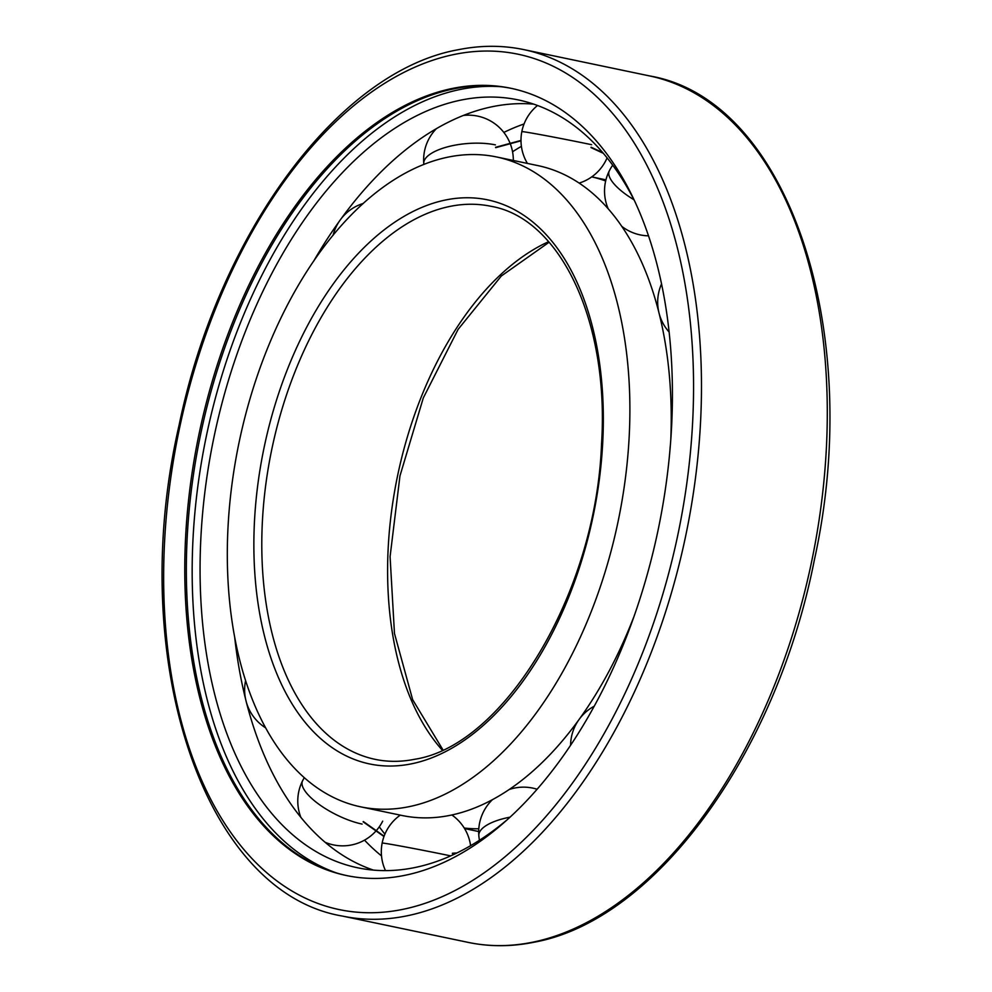 <?xml version="1.0" encoding="UTF-8"?>
<svg xmlns="http://www.w3.org/2000/svg" width="992" height="992" viewBox="0 0 992 992"><rect width="100%" height="100%" fill="white"/><g stroke="black" fill="none" stroke-linecap="round" stroke-linejoin="round"><path stroke-width="1.49" d="M511.76 88.462A402.132 234.472 -78.2 0 0 454.237 88.772A402.132 234.472 -78.2 0 0 187.525 531.39A402.132 234.472 -78.2 0 0 347.014 875.651M234.72 637.534A392.237 228.706 -78.2 0 0 240.399 675.44A392.237 228.706 -78.2 0 0 373.426 870.096M533.733 104.148A392.237 228.706 -78.2 0 0 492.726 106.615A392.237 228.706 -78.2 0 0 333.808 229.127A392.237 228.706 -78.2 0 0 313.41 261.578M671.249 432.723A402.132 234.472 -78.2 0 0 510.979 88.3A402.132 234.472 -78.2 0 0 185.95 531.067A402.132 234.472 -78.2 0 0 346.22 875.49A402.132 234.472 -78.2 0 0 671.249 432.723M521.408 146.332A392.237 228.706 -78.2 0 0 512.554 151.739M524.061 123.95A392.237 228.706 -78.2 0 0 503.837 132.42M635.488 202.765A392.237 228.706 -78.2 0 0 518.258 99.919A392.237 228.706 -78.2 0 0 201.215 531.799A392.237 228.706 -78.2 0 0 357.554 867.764A392.237 228.706 -78.2 0 0 506.193 820.558M364.51 840.15A392.237 228.706 -78.2 0 0 381.511 855.91M379.291 826.832A392.237 228.706 -78.2 0 0 384.908 834.148M360.592 806.818A331.96 193.564 -78.2 0 0 628.916 441.304A331.96 193.564 -78.2 0 0 496.608 156.972A331.96 193.564 -78.2 0 0 228.284 522.486A331.96 193.564 -78.2 0 0 360.592 806.818L401.934 815.474A331.96 193.564 -78.2 0 0 450.07 815.35A331.96 193.564 -78.2 0 0 572.062 728.872A331.96 193.564 -78.2 0 0 578.696 720.018M579.514 718.878A331.96 193.564 -78.2 0 0 633.652 617.346M670.766 440.039A331.96 193.564 -78.2 0 0 659.06 313.174A331.96 193.564 -78.2 0 0 537.937 165.614L496.608 156.972M605.666 180.978A331.96 193.564 -78.2 0 0 591.728 176.886L605.938 179.85M464.231 828.035A331.96 193.564 -78.2 0 0 478.801 828.779M590.996 147.585L603.334 153.301M452.402 853.604L455.985 853.418M501.146 86.738A402.814 234.881 -78.2 0 0 460.524 89.404A402.814 234.881 -78.2 0 0 193.353 532.791A402.814 234.881 -78.2 0 0 336.598 872.972M523.764 49.6C502.448 45.161 480.562 45.21 458.118 49.749C338.371 71.126 218.575 233.752 179.118 425.035C125.748 656.22 202.306 892.453 342.426 916.075A442.618 258.081 -78.2 0 0 406.608 915.914A442.618 258.081 -78.2 0 0 700.178 428.705A442.618 258.081 -78.2 0 0 523.764 49.6L649.574 75.925C788.243 99.436 865.012 331.142 814.246 560.505C776.079 754.379 655.03 920.712 533.882 942.251C511.438 946.79 489.552 946.839 468.236 942.4A442.618 258.081 -78.2 0 0 532.419 942.251A442.618 258.081 -78.2 0 0 825.989 455.043A442.618 258.081 -78.2 0 0 649.574 75.925M454.758 54.349A436.976 254.795 -78.2 0 0 164.932 535.32A436.976 254.795 -78.2 0 0 402.454 909.441A436.976 254.795 -78.2 0 0 692.28 428.457A436.976 254.795 -78.2 0 0 454.758 54.349M548.626 241.676A282.522 164.734 -78.2 0 0 388.43 543.715A282.522 164.734 -78.2 0 0 442.221 750.076M450.008 206.398A282.522 164.734 -78.2 0 0 262.62 517.378A282.522 164.734 -78.2 0 0 375.224 759.364C387.959 762.03 401.128 761.992 414.73 759.264C503.973 745.612 596.018 593.501 601.512 444.391C609.658 320.862 559.823 218.017 490.978 206.299A282.522 164.734 -78.2 0 0 450.008 206.398M445.854 199.938A288.176 168.032 -78.2 0 0 254.708 517.13A288.176 168.032 -78.2 0 0 411.358 763.852A288.176 168.032 -78.2 0 0 602.491 446.66A288.176 168.032 -78.2 0 0 445.854 199.938M304.296 777.716A44.851 44.851 0 0 0 302.56 780.853A44.851 15.103 26.7 0 0 319.04 804.351A44.851 15.103 26.7 0 0 362.117 824.079M400.26 815.126A44.851 44.851 0 0 0 382.156 843.088A44.851 0.781 11.1 0 1 405.517 846.97A44.851 0.781 11.1 0 1 450.666 855.873M492.478 799.639A44.851 44.851 0 0 0 478.838 835.661A44.851 16.504 -4.7 0 1 509.9 817.197M633.95 199.739A44.851 15.103 -153.3 0 1 609.311 170.847A44.851 44.851 0 0 0 608.208 208.791M591.616 144.696A44.851 0.781 -168.9 0 0 545.885 135.644A44.851 0.781 -168.9 0 0 521.829 131.638A44.851 44.851 0 0 0 527.422 163.42M495.454 144.894A44.851 16.504 175.3 0 0 447.95 146.742A44.851 16.504 175.3 0 0 423.77 163.668A44.851 44.851 0 0 0 423.844 164.474M342.426 916.075L468.236 942.4M464.578 828.58L478.69 831.532M549.109 242.234L501.344 275.974L458.106 329.369L423.299 397.941L399.962 475.9L390.079 556.673L394.469 633.454L412.66 699.707L442.891 749.766M363.37 821.562L384.102 836.169M602.665 152.532L591.108 147.225M520.998 140.802L495.678 147.672M245.582 680.661A44.851 44.851 0 0 0 245.681 699.521M246.351 702.187A44.851 44.851 0 0 0 265.571 727.818M302.56 780.853A44.851 44.851 0 0 0 300.886 817.408M325.078 842.27A44.851 44.851 0 0 0 375.67 831.333M375.918 831.048A44.851 44.851 0 0 0 382.689 821.153M382.156 843.088A44.851 44.851 0 0 0 385.479 870.604M478.838 835.661A44.851 44.851 0 0 0 479.446 840.261M612.709 165.168A44.851 44.851 0 0 0 609.311 170.847M537.528 105.487A44.851 44.851 0 0 0 521.829 131.638M513.31 160.468A44.851 44.851 0 0 0 510.049 143.195M509.9 142.848A44.851 44.851 0 0 0 463.413 115.444M436.368 128.687A44.851 44.851 0 0 0 423.77 163.668M363.308 203.434A44.851 44.851 0 0 0 340.529 219.567M339.884 220.472A44.851 44.851 0 0 0 333.076 235.29M579.154 183.098A44.851 44.851 0 0 0 607.092 157.852M621.81 226.374A44.851 44.851 0 0 0 648.557 235.836M661.565 283.873A44.851 44.851 0 0 0 669.166 332.097M670.319 445.817A44.851 44.851 0 0 0 669.972 449.959M594.121 706.267A44.851 44.851 0 0 0 570.598 745.141M537.019 789.223A44.851 44.851 0 0 0 509.194 789.508M470.592 845.668A44.851 44.851 0 0 0 451.868 814.978M456.89 852.971L452.426 853.232M495.541 147.312L520.986 140.43M383.966 836.529L363.122 821.835"/></g></svg>
